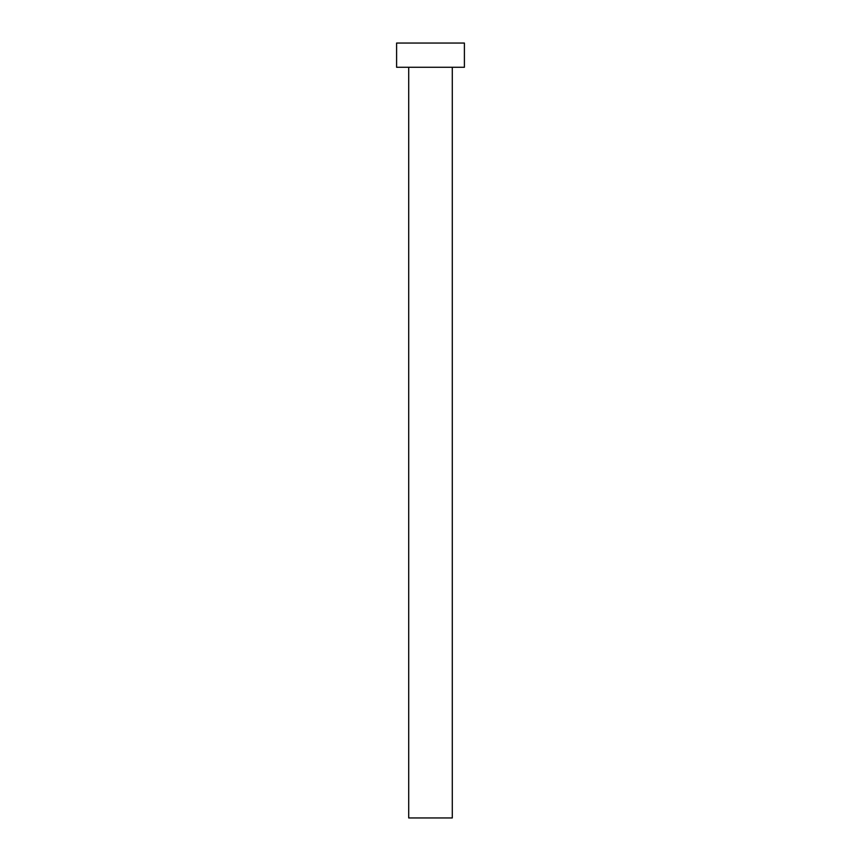 <?xml version="1.0" encoding="UTF-8"?>
<svg xmlns="http://www.w3.org/2000/svg" width="861" height="861" viewBox="0 0 861 861"><rect width="100%" height="100%" fill="white"/><g stroke="black" fill="none" stroke-linecap="round" stroke-linejoin="round"><path stroke-width="0.65" stroke-dasharray="4.3 3.23" d="M452.294 67.266L396.598 67.266L452.294 67.266M396.598 43.05L464.402 43.05L396.598 43.05M452.294 817.95L408.706 817.95L452.294 817.95"/><path stroke-width="1.29" d="M408.706 67.266L408.706 817.95L452.294 817.95L452.294 67.266L452.294 817.95L408.706 817.95L408.706 67.266M396.598 43.05L396.598 67.266L464.402 67.266L464.402 43.05L396.598 43.05L396.598 67.266L464.402 67.266L464.402 43.05L396.598 43.05"/></g></svg>
